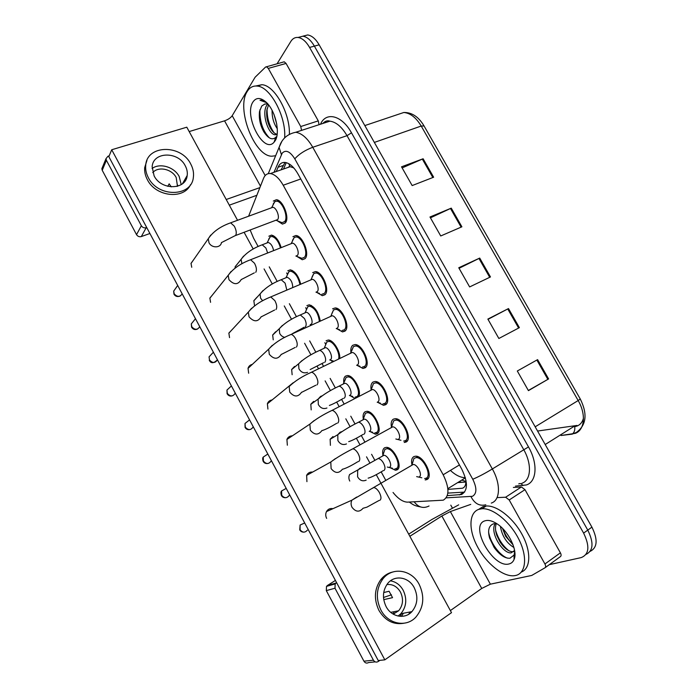 <?xml version="1.0" encoding="UTF-8"?>
<svg xmlns="http://www.w3.org/2000/svg" width="698" height="698" viewBox="0 0 698 698"><rect width="100%" height="100%" fill="white"/><g stroke="black" fill="none" stroke-linecap="round" stroke-linejoin="round"><path stroke-width="1.05" d="M363.3 419.027C362.724 415.415 363.3 412.998 365.019 411.794L366.825 411.323C374.18 410.834 383.403 431.094 377.077 433.816L375.419 434.217L370.158 431.591M354.689 398.375L350.405 395.783M343.844 383.106C343.381 379.703 343.922 377.374 345.484 376.126L347.499 375.55C353.458 375.227 361.791 390.409 358.824 396.237M332.588 361.756L330.817 360.264M382.923 455.209C382.225 451.379 382.818 448.893 384.703 447.732L386.291 447.374C393.846 446.764 403.592 467.573 396.865 469.937L395.434 470.243L390.095 467.686M391.456 427.185C390.732 423.154 391.377 420.475 393.367 419.158L395.286 418.695C403.269 418.172 412.946 439.33 405.983 442.07L404.238 442.462L407.458 440.639M371.118 389.816C370.533 386.02 371.144 383.438 372.959 382.068L375.114 381.492C382.862 381.091 391.997 401.682 385.462 404.796L383.472 405.302L377.827 402.406M350.954 352.726C350.492 349.157 351.077 346.679 352.708 345.283L355.081 344.568C362.594 344.289 371.24 364.356 365.115 367.829L362.899 368.448L357.35 365.473M332.614 308.795L335.197 307.94C342.474 307.757 350.666 327.353 344.925 331.149L342.509 331.908L337.064 328.845M312.695 272.595L315.444 271.592C322.485 271.505 330.276 290.665 324.902 294.774L322.301 295.673L316.971 292.523M292.924 236.683L295.83 235.523C302.635 235.531 310.06 254.273 305.035 258.688L302.278 259.743L297.051 256.506M273.319 201.059L276.347 199.724C282.926 199.811 290.028 218.195 285.334 222.889L282.428 224.102L277.315 220.786M411.96 464.824C411.096 460.558 411.759 457.801 413.949 456.553L415.607 456.195C423.826 455.532 434.086 477.301 426.67 479.648L425.195 479.945L428.424 477.999M447.924 489.394L462.442 488.225C464.257 487.57 465.357 486.044 465.74 483.644L466.055 480.704M393.044 492.456C398.052 498.721 402.851 501.949 407.44 502.15L443.256 500.178C449.512 496.313 449.486 487.841 443.178 474.771L283.205 185.24C279.148 178.217 274.864 174.317 270.362 173.566C267.273 173.296 265.013 174.858 263.582 178.243L248.601 216.214M293.657 167.79L289.993 166.674L286.241 168.07M465.339 477.65C460.628 477.676 455.646 475.259 450.393 470.4M293.343 167.825L294.024 168.201M250.154 230.017L253.644 238.297L258.129 246.499M269.236 266.854L277.219 281.477M289.373 303.726L296.458 316.718M302.627 328.008L303.054 328.793M309.668 340.912L315.845 352.22M322.022 363.527L323.471 366.18M330.137 378.395L335.38 387.992M341.575 399.343L344.053 403.88M350.771 416.191L355.055 424.044M361.285 435.447L364.801 441.895M371.58 454.311L374.887 460.357M381.16 471.857L385.732 480.224M326.097 340.746L328.304 340.039C333.295 339.9 340.458 351.312 339.725 358.292M306.858 305.628L309.24 304.799C314.868 306.649 318.541 312.041 320.242 320.984M287.777 270.789L290.307 269.821C295.123 271.225 298.587 275.989 300.69 284.121M268.835 236.221L271.496 235.095C275.649 236.186 278.868 240.365 281.172 247.633M583.467 418.093C582.49 421.993 580.422 424.611 577.272 425.954L575.248 426.548M298.029 37.465L302.915 36.209C307.085 36.881 310.907 40.187 314.388 46.129L587.777 530.122C593.919 542.66 593.344 550.739 586.05 554.369C593.344 550.739 593.919 542.66 587.777 530.122L314.388 46.129C310.907 40.187 307.085 36.881 302.915 36.209L298.029 37.465M402.144 167.913L423.119 158.76L401.524 166.813L412.16 185.572L433.633 177.213L423.119 158.76M430.448 217.82L451.257 208.144L429.977 216.999L440.735 235.968L461.893 226.806L451.257 208.144M537.6 359.636L517.305 371.004L528.43 390.636L548.602 378.935L537.6 359.636M528.342 390.47L548.602 378.935M488.007 319.335L508.502 308.568L487.858 319.082L498.861 338.486L519.373 327.65L508.502 308.568M459.066 268.294L479.718 258.077L458.76 267.753L469.632 286.93L490.476 276.949L479.718 258.077M302.801 36.2L307.687 34.952C311.858 35.615 315.688 38.905 319.161 44.82L591.913 527.147C598.02 539.624 597.436 547.694 590.142 551.368M537.556 431.032L576.993 425.448M447.305 495.615L461.518 494.533C467.957 490.615 468.044 482.152 461.762 469.143L297.95 173.924C293.928 166.988 289.644 163.157 285.089 162.433C281.913 162.18 279.575 163.786 278.066 167.241L276.268 171.516M277.08 63.78L290.848 41.409C292.698 38.477 295.123 37.169 298.125 37.474C302.278 38.154 306.099 41.47 309.589 47.438L583.615 533.106C589.967 546.255 589.156 554.413 581.19 557.597L549.3 564.665M452.339 507.935L450.803 505.151M286.66 272.97L287.524 274.541M305.68 307.696L306.596 309.38M324.84 342.692L325.582 344.053M281.085 169.85L285.002 162.425M398.785 467.424L397.956 465.915M388.786 449.18L387.957 447.671M464.615 492.099L447.863 493.102M412.073 464.816L413.207 464.475C417.535 464.144 422.979 475.652 419.105 476.926M412.605 462.774L413.975 458.394L416.148 457.6C423.398 457.015 432.446 476.193 425.92 478.287L424.611 478.549M411.506 465.47L411.925 464.938M382.949 455.567L383.883 455.314C387.861 455.009 393.035 466.011 389.519 467.294M383.577 453.272L384.886 449.399L386.814 448.718C393.471 448.186 402.074 466.526 396.15 468.628L394.885 468.899M382.364 456.169L382.748 455.715M391.709 427.089L392.695 426.853C396.9 426.591 402.031 437.768 398.401 439.26M392.145 425.169L393.637 420.842L395.792 420.1C402.833 419.638 411.366 438.283 405.241 440.717L403.688 441.066M390.993 427.787L391.421 427.281M371.223 389.824L372.339 389.528C376.414 389.336 381.265 400.216 377.854 401.9L377.635 402.013M371.86 387.835L373.456 383.577L375.585 382.897C382.425 382.539 390.479 400.687 384.729 403.453L382.966 403.906M370.655 390.4L371.074 389.929M350.902 352.865L352.132 352.507C356.085 352.368 360.683 362.969 357.481 364.845L356.957 365.106M351.748 350.771L353.432 346.609L355.526 345.981C362.149 345.728 369.774 363.422 364.382 366.494L362.419 367.052M350.483 353.31L353.432 346.609M331.82 313.672L333.548 309.929L330.869 316.107L332.082 315.775C335.913 315.688 340.266 326.036 337.274 328.086L336.445 328.47M333.548 309.929L335.607 309.354C342.02 309.197 349.253 326.463 344.201 329.831L342.055 330.512M363.309 419.393L364.243 419.158C368.116 418.913 373.011 429.619 369.713 431.094M364.007 417.125L365.412 413.312L367.314 412.675C373.796 412.248 381.937 430.099 376.37 432.516L374.896 432.873M362.742 419.96L363.126 419.524M343.713 383.568L344.751 383.272C348.511 383.089 353.162 393.524 350.064 395.181L349.733 395.347M344.594 381.23L346.077 377.487L347.953 376.903C354.252 376.571 361.974 393.969 356.748 396.691L355.09 397.145M343.268 384.022L346.077 377.487M325.347 345.458L326.882 341.941L324.317 347.979L325.408 347.665C329.055 347.534 333.469 357.716 330.564 359.54L329.962 359.836M326.882 341.941L328.732 341.401C333.574 341.226 340.327 353.109 338.617 358.824M478.802 509.339L481.96 508.737C492.954 507.839 510.081 521.711 518.867 539.318C527.784 556.908 525.934 573.477 515.49 575.518L514.033 575.745C502.787 576.853 486.14 563.242 477.345 546.482C468.428 529.738 468.82 512.698 478.802 509.339M478.749 509.357L482.999 506.635L486.166 506.015C496.854 505.125 513.327 517.995 522.305 534.904C531.387 551.786 530.707 568.565 521.336 572.063M496.295 523.657C495.057 526.946 495.248 530.89 496.863 535.497L500.134 542.189C504.314 548.262 508.493 551.464 512.672 551.778L513.964 551.551M495.248 523.596C489.307 532.033 502.604 553.689 511.049 552.903L514.592 550.469M502.499 528.369L505.684 536.343L513.082 544.894M500.396 526.405C502.106 536.099 506.617 543.131 513.92 547.502M509.069 563.94C492.91 568.696 468.742 524.896 485.145 520.787C488.46 519.809 492.422 520.83 497.028 523.823C508.624 531.126 518.091 550.905 514.077 559.447C513.074 561.873 511.407 563.373 509.069 563.94M496.924 523.753L493.634 523.779C488.827 525.533 487.492 530.305 489.612 538.106L494.158 547.502C499.576 554.866 504.82 558.452 509.889 558.252L514.042 555.093L514.784 551.717M502.865 528.744C505.195 534.982 508.51 540.13 512.812 544.187M495.615 530.271C498.232 538.996 502.7 545.845 509.034 550.835M488.6 532.12C490.389 542.913 499.48 555.18 507.385 558.138M514.068 558.095L514.618 557.693M514.068 558.016L514.705 557.257M275.64 155.75L271.679 156.221C254.159 156.003 235.95 108.408 247.197 91.525C249.648 87.477 252.973 85.662 257.161 86.063C270.213 86.622 286.189 116.392 284.671 137.532M255.834 85.994L261.907 84.702C274.532 85.261 290.036 112.954 289.4 134.025M268.573 104.901L266.845 110.136C266.174 116.662 267.447 122.813 270.658 128.589C272.682 131.913 274.776 133.789 276.94 134.208L277.15 134.243M267.7 104.124L267.264 104.656C260.912 112.273 268.084 134.426 275.125 134.801L277.115 134.478M274.035 114.568L276.783 124.261M272.089 110.363C271.95 117.395 273.686 123.52 277.298 128.72M274.776 141.275L274.131 142.104C263.966 154.843 243.454 115.789 252.973 101.952C256.157 97.345 260.467 97.362 265.921 102.004C275.605 110.371 280.762 133.78 274.776 141.275M264.856 104.002L261.75 106.017L259.534 111.444C258.705 118.477 260.153 125.3 263.888 131.905C268.25 138.474 272.159 140.333 275.614 137.489L276.129 136.878M265.938 102.021L261.61 100.198L260.005 100.242L266.584 102.65M264.341 104.194L266.549 103.871M267.09 108.827C266.933 117.883 269.254 125.858 274.061 132.751M259.909 109.778C259.656 121.627 262.814 130.997 269.393 137.881M401.664 613.577L400.024 616.334M408.766 614.205L410.031 611.98L408.766 614.205M513.379 487.44L521.406 486.96L524.983 489.656L509.2 499.977L544.929 563.984L560.398 552.833C561.314 554.64 561.323 555.905 560.424 556.603L545.173 567.649M524.983 489.656L560.398 552.833M458.691 504.846L431.914 519.478L408.688 534.145M375.192 661.861L368.579 662.55C366.747 663.562 365.194 663.109 363.937 661.198L373.421 660.177C374.713 662.123 376.283 662.585 378.15 661.556L379.808 660.378M326.306 590.613L326.498 586.381L327.458 585.465L336.148 582.996L335.18 583.921L334.988 588.231L326.306 590.613L363.937 661.198M335.415 580.439L327.458 585.465M334.988 588.231L373.421 660.177M450.367 610.584L481.725 588.458L490.371 584.174L531.728 575.449L544.998 567.779C545.88 567.09 545.853 565.825 544.929 563.984M336.148 582.996L336.619 582.69M409.857 536.282L441.869 515.996L450.358 511.573L470.757 504.384M509.2 499.977L505.622 497.22L497.674 497.587M186.645 177.824L186.383 176.926L186.645 177.824M283.449 62.017L284.217 61.799L286.075 63.439L268.294 68.395L300.742 126.53L318.279 120.876L319.065 124.689M286.075 63.439L318.279 120.876M256.611 195.379L229.31 205.168M149.913 233.498L141.31 236.57C139.303 237.067 137.707 236.421 136.529 234.641L141.354 225.733C142.558 227.548 144.172 228.211 146.214 227.714L146.72 227.539M109.176 155.863L107.989 156.221L106 158.655L106.384 160.27L102.231 170.303L136.529 234.641M102.231 170.303L101.856 168.715L102.51 167.11M106.384 160.27L141.354 225.733M226.213 199.497L259.743 187.675M189.175 131.573L224.555 120.833C228.08 119.594 230.628 117.892 232.198 115.711L255.084 77.26L265.589 67.025L284.217 61.799M301.562 130.378L300.742 126.53M268.294 68.395L266.435 66.738M193.643 259.708L191.016 263.373L191.741 267.29M212.995 294.294L209.862 298.098L210.569 302.321M252.318 364.382C250.163 364.88 248.732 366.171 248.043 368.274L248.654 373.212M272.272 399.928C269.89 400.207 268.259 401.472 267.386 403.714L267.927 409.08M292.383 435.822C289.818 435.849 287.995 437.035 286.922 439.391L287.349 445.219M312.625 472.075C309.929 471.813 307.931 472.895 306.64 475.312L306.928 481.655M232.547 329.186L228.865 333.068L229.537 337.631M332.963 508.676C330.206 508.118 328.077 509.051 326.559 511.468C325.442 513.684 325.46 515.962 326.62 518.317L326.664 518.378M256.899 297.304L253.845 300.69L254.456 305.209M294.547 366.441L291.659 369.486L292.139 374.739M333.007 436.538L330.145 439.216L330.407 445.341M349.663 474.431C348.59 476.551 348.625 478.758 349.768 481.053M237.556 220.289L186.794 127.193L111.715 149.756L384.825 659.846L451.501 612.661L376.231 474.614M369.949 463.097L366.529 456.824M359.871 444.609L356.355 438.17M350.126 426.74L345.807 418.817M339.062 406.454L336.645 402.022M330.451 390.653L325.12 380.881M318.436 368.623L317.101 366.171M310.924 354.846L304.607 343.259M297.976 331.105L297.706 330.608M291.546 319.309L284.261 305.951M272.316 284.034L264.08 268.939M253.226 249.029L244.099 232.294M313.646 401.385L310.811 404.229L311.203 409.901M275.64 331.751L272.674 334.97L273.232 339.839M237.983 263.251L235.182 266.645L235.052 268.128M111.715 149.756L108.836 156.675L378.246 660.544L384.825 659.846M327.214 511.259L326.743 511.154M267.351 403.837L293.134 382.774M386.09 606.553C391.404 617.041 404.892 619.588 411.916 611.623C417.613 604.547 418.381 596.563 414.211 587.664C408.723 576.845 394.501 574.55 387.608 583.58C382.661 590.508 382.155 598.169 386.09 606.553M398.061 616.055L400.827 613.734C406.472 606.798 407.257 598.971 403.182 590.246C400.129 584.898 395.888 581.757 390.452 580.832M383.734 599.643L392.546 597.663L389.091 591.258L383.708 592.541M393.236 614.153L398.637 610.785C403.086 605.245 403.697 599.006 400.46 592.07C397.118 586.495 392.59 583.99 386.875 584.558M392.573 572.055C387.94 573.11 384.031 575.614 380.855 579.558C374.311 588.911 373.674 599.198 378.944 610.436C385.139 620.662 393.393 624.946 403.688 623.279M419.158 584.339C411.654 569.559 392.128 566.488 382.801 579.035C376.239 588.423 375.611 598.753 380.907 610.035C388.097 624.221 406.253 627.746 415.834 617.154C423.773 607.513 424.89 596.572 419.158 584.339M393.149 614.1L394.274 611.649M391.456 594.792L383.481 597.488M401.516 616.378L403.409 613.245M154.118 175.879C161.264 190.58 186.017 190.048 187.186 175.53C187.622 172.266 186.977 169.029 185.258 165.801C178.182 151.1 152.906 151.579 152.147 166.796L154.118 175.879M181.218 184.63L179.212 176.55C174.387 167.005 159.955 162.625 152.085 168.48M167.79 186.331L169.16 183.844L171.254 186.889M177.475 186.279L176.201 177.545C171.944 168.96 158.306 166.011 152.749 172.607M146.938 160.418L144.704 167.572C144.364 171.656 145.263 175.704 147.383 179.718C155.794 196.906 183.958 199.776 190.519 184.638M190.737 164.03C181.14 144.032 146.632 144.669 145.699 165.548C145.358 169.64 146.257 173.697 148.386 177.728C158.114 197.726 191.662 196.993 193.346 177.414C193.983 172.929 193.11 168.471 190.737 164.03M312.085 276.853L313.821 273.537L311.003 279.636L312.181 279.331C315.88 279.296 320.033 289.408 317.232 291.624L316.107 292.113M313.821 273.537L315.828 273.014C322.031 272.944 328.915 289.818 324.186 293.465L321.883 294.268M292.541 240.304L294.242 237.433L291.284 243.454L292.427 243.174C296.004 243.183 299.966 253.086 297.348 255.459L295.935 256.035M294.242 237.433L296.188 236.954C302.19 236.962 308.752 253.479 304.328 257.387L301.876 258.321L295.882 256.053M273.18 204.043L274.803 201.609L271.714 207.55L272.822 207.297C276.286 207.35 280.064 217.061 277.621 219.582L235.558 235.523M274.803 201.609L276.696 201.172C282.489 201.251 288.754 217.436 284.627 221.598L282.053 222.679L276.024 220.254M306.274 309.79L307.835 306.658L305.131 312.625L306.195 312.329C309.738 312.25 313.943 322.197 311.221 324.186L310.348 324.579M307.835 306.658L309.642 306.16C314.981 308.08 318.236 313.149 319.396 321.368M287.375 274.393L288.92 271.644L286.093 277.534L287.131 277.263C290.717 278.886 292.584 282.297 292.732 287.497M288.92 271.644L290.682 271.19C295.158 272.569 298.247 276.984 299.957 284.426M268.651 239.248L270.135 236.892L267.186 242.703L268.207 242.468C270.868 243.366 272.674 246.08 273.616 250.626M270.135 236.892L271.862 236.474C275.631 237.503 278.511 241.316 280.483 247.903M288.806 163.716L289.993 166.674M465.392 477.842L447.863 488.652L465.392 477.851M288.719 167.206L288.972 166.621M465.74 483.644L466.473 484.778M459.432 464.938L443.178 474.771M300.759 178.985L283.205 185.24M572.151 434.147L561.026 435.5L575.335 433.336C584.68 430.012 586.259 414.246 578.171 400.547L580.265 398.986L424.061 125.972L421.208 126.041C416.113 117.596 410.319 113.076 403.828 112.483L396.359 114.987M580.291 399.029C587.699 414.054 586.381 425.195 576.347 432.446L572.186 434.13C574.271 432.568 575.117 430.151 574.716 426.879M461.753 480.093L466.011 481.498M535.165 426.81L578.171 400.547L421.208 126.041L374.346 142.418M319.161 44.82L309.589 47.438M591.913 527.147L583.615 533.106M574.445 426.12L545.19 444.53M478.959 258.443L489.708 277.315M507.743 308.961L518.623 328.051M536.858 360.055L547.86 379.363M450.489 208.484L461.116 227.138M422.334 159.083L432.847 177.519M446.205 497.84L472.476 496.304C476.9 493.678 477.004 487.998 472.773 479.256L294.8 158.856C290.036 151.379 285.84 149.468 282.21 153.132L274.009 172.301M281.844 141.406L279.078 147.383L280.526 143.718C283.545 137.541 288.614 133.728 295.743 132.271C301.806 133.222 307.486 138.221 312.756 147.269L492.343 468.96C501.007 484.063 500.274 500.466 491.279 503.084M320.504 124.218C325.94 111.366 341.915 115.222 351.478 132.803L528.491 446.921L492.343 468.96C484.953 473.436 478.435 476.865 472.773 479.256M268.285 173.662L279.078 147.383L281.407 154.59M528.491 446.921C538.114 463.498 536.806 481.803 526.379 484.953L515.447 486.105M521.877 483.278C531.091 480.442 532.164 464.187 523.64 449.477L347.019 135.674C341.819 126.844 336.113 122.01 329.91 121.164L322.764 123.485M325.111 122.726L325.905 121.216M294.8 158.856C298.919 154.136 304.904 150.271 312.756 147.269L347.019 135.674L351.478 132.803M518.762 483.889C520.429 483.103 521.79 483.688 522.828 485.651M414.184 501.845C418.46 507.429 423.416 508.807 429.052 505.989M470.967 496.601C474.553 503.607 479.5 506.338 485.799 504.802M457.661 482.623L465.959 482.021M458.979 481.812L461.919 482.318M463.76 492.195L459.328 494.969M282.899 165.574L278.066 167.241M307.338 530.192C304.895 532.906 302.478 532.749 300.088 529.712L300.096 525.044L304.433 523.107M303.578 532.138C301.78 532.059 300.506 531.291 299.739 529.826L300.088 529.712M363.1 508.223C359.461 512.376 355.779 512.088 352.062 507.35L351.853 506.949C350.815 504.575 350.841 502.307 351.923 500.152L356.73 497.046M372.147 488.46L373.744 487.553C375.594 487.806 377.417 489.377 379.215 492.273C381.326 496.383 381.527 499.07 379.808 500.344M366.162 480.145C362.663 481.62 359.81 480.503 357.594 476.813L357.664 470.469L359.74 468.349L361.791 467.695M376.737 459.336L378.211 458.525C379.956 458.708 381.666 460.13 383.333 462.809C385.322 466.665 385.505 469.239 383.874 470.548M289.147 495.528C286.738 498.477 284.252 498.389 281.695 495.257L281.564 490.964L285.613 488.731M285.491 497.718C283.51 497.726 282.14 496.967 281.381 495.423L281.695 495.257M342.456 469.196C338.862 473.689 335.084 473.488 331.105 468.602L330.791 461.997L335.38 458.612M351.225 449.66L352.822 448.805C354.567 449.05 356.294 450.55 357.987 453.299C360.089 457.373 360.325 460.122 358.693 461.544M271.06 461.151C268.686 464.301 266.147 464.275 263.434 461.055L263.207 457.111L266.898 454.66M267.57 463.533C265.58 463.742 264.106 462.983 263.146 461.273L263.434 461.055M321.944 430.526C318.41 435.316 314.545 435.203 310.331 430.186L309.868 424.122L314.179 420.519M330.486 411.166L332.056 410.372C333.714 410.616 335.337 412.038 336.942 414.647C339.027 418.704 339.298 421.505 337.753 423.067M253.077 427.054C250.756 430.378 248.165 430.396 245.312 427.106L245.007 423.477L248.296 420.885M301.562 392.224C298.107 397.267 294.163 397.214 289.731 392.084L289.164 386.518C294.888 381.038 302.321 376.283 311.456 372.252C313.018 372.496 314.554 373.849 316.072 376.318C318.148 380.349 318.454 383.211 316.997 384.912M309.912 372.985L352.132 352.507M235.209 393.244C232.94 396.708 230.314 396.761 227.33 393.402L226.963 390.06L229.834 387.407M281.32 354.287C277.935 359.522 273.93 359.531 269.297 354.296L268.651 349.175L272.255 345.362M289.504 335.119L291.022 334.438C292.497 334.682 293.945 335.974 295.376 338.312C297.435 342.317 297.776 345.231 296.406 347.072M346.47 443.937C342.945 445.324 340.083 444.181 337.884 440.517L337.788 434.671L340.101 432.228L341.723 431.678M357.053 422.979L358.528 422.211C360.177 422.395 361.791 423.765 363.379 426.304C365.351 430.134 365.569 432.76 364.016 434.2M326.926 408.007C323.375 409.316 320.504 408.147 318.323 404.508L318.105 399.125L320.609 396.394L321.787 395.967M337.527 386.901L338.975 386.186C340.545 386.369 342.081 387.669 343.573 390.095C345.545 393.899 345.789 396.577 344.306 398.13M307.539 372.366C303.962 373.587 301.091 372.392 298.919 368.771L298.596 363.815L302.007 360.561M318.148 351.094L319.579 350.431C321.063 350.614 322.511 351.862 323.933 354.165C325.887 357.943 326.158 360.674 324.762 362.349M441.869 515.996L481.725 588.458M450.358 511.573L490.371 584.174M505.622 497.22L521.406 486.96M224.555 120.833L260.415 186.026M232.198 115.711L265.188 175.564M146.214 227.714L141.31 236.57M209.295 360.369L209.269 360.316C211.066 363.641 213.78 363.457 217.427 359.775C215.185 363.283 212.524 363.335 209.47 359.95L209.06 356.87L211.529 354.218M213.387 352.22L209.06 356.87L209.47 359.95M261.218 316.7C257.911 322.101 253.854 322.144 249.038 316.822L248.34 312.102L251.55 308.298M269.271 297.549L270.745 296.938L274.855 300.629C276.897 304.598 277.281 307.574 275.98 309.546M199.741 326.699C197.455 330.11 194.794 330.128 191.749 326.743L191.304 323.889L193.39 321.307M191.601 327.222L191.749 326.743M241.255 279.462C238.035 284.993 233.926 285.054 228.944 279.662L228.211 275.291L231.029 271.548M249.186 260.302L250.617 259.735L254.5 263.251C256.532 267.203 256.943 270.222 255.73 272.325M182.178 293.849C179.866 297.182 177.187 297.156 174.151 293.779L173.697 291.127L175.434 288.649M174.038 294.312L174.151 293.779M229.284 223.325L230.645 222.828L234.31 226.178C236.334 230.104 236.779 233.184 235.645 235.409L221.475 242.599M221.449 242.555C220.751 248.113 211.703 248.331 209.007 242.799L208.257 238.751L210.7 235.121M284.88 337.387C282.533 336.89 280.797 335.529 279.662 333.321L279.27 328.749L282.367 325.451M298.919 315.557L300.323 314.946L304.441 318.515C306.378 322.267 306.692 325.05 305.366 326.847M262.657 300.786L260.563 298.142L260.11 293.928L262.893 290.63M279.846 280.291L281.198 279.732L285.107 283.144L286.817 290.01M241.892 263.792L241.115 259.333L243.585 256.087M260.912 245.295L262.221 244.797L265.921 248.052L267.648 252.99M375.419 434.217L378.272 432.655M395.434 470.243L398.305 468.576M383.472 405.302L386.666 403.601M362.899 368.448L366.031 366.886M342.509 331.908L345.571 330.477M322.301 295.673L325.277 294.373M302.278 259.743L305.148 258.565M282.428 224.102L285.185 223.046M388.533 447.898L389.405 449.486M398.052 465.252L398.924 466.849M286.259 162.651L283.528 169.003M290.185 166.7L270.362 173.566M364.827 125.579L403.828 112.483C411.881 112.352 418.599 116.802 423.983 125.832M307.687 34.952L298.125 37.474M295.743 132.271L329.91 121.164C327.423 120.3 325.059 121.068 322.816 123.467M409.22 502.071C412.771 504.296 413.251 505.561 420.58 506.94M379.04 500.483L366.921 507.158L363.117 508.249M413.207 464.475L351.923 500.152L326.498 511.582M416.148 457.6L417.788 456.64M299.739 529.826L300.096 525.044L304.694 522.994M416.654 476.621L418.617 477.066M418.8 477.1L421.81 477.781M411.933 464.903L413.975 458.394M383.106 470.705C376.475 474.788 371.484 477.275 368.134 478.156M383.883 455.314L349.602 474.544M386.814 448.718L388.385 447.837M387.294 467.049L389.004 467.442M389.187 467.486L392.424 468.218M382.766 455.672L384.886 449.399M357.795 461.727C351.138 465.819 346.042 468.332 342.509 469.265M392.695 426.853L352.822 448.805C343.957 453.29 336.611 457.687 330.791 461.997L306.588 475.425M395.792 420.1L397.467 419.184M281.381 495.423C280.744 493.242 280.805 491.758 281.564 490.964L286.206 488.408M395.845 438.998L397.703 439.461M397.93 439.522L400.966 440.281M391.438 427.237L393.637 420.842M336.733 423.302C330.206 427.185 325.303 429.628 322.014 430.631M372.339 389.528L332.056 410.372C322.799 414.786 315.409 419.367 309.868 424.122L286.869 439.513M375.585 382.897L377.286 382.015M263.146 461.273C262.535 459.301 262.553 457.914 263.207 457.111L267.831 454.04M377.217 402.24L380.314 403.095M371.092 389.894L373.456 383.577M249.805 429.593C247.685 429.942 246.106 429.209 245.059 427.368L245.007 423.477L249.561 419.882M315.862 385.217L301.632 392.346M355.526 345.981L357.254 345.144M356.652 365.255L359.863 366.232M232.198 395.871C230 396.429 228.298 395.714 227.094 393.716L226.963 390.06L231.413 385.942M295.175 347.447L281.39 354.401M332.082 315.775L291.022 334.438C281.826 338.198 274.366 343.111 268.651 349.175L248.008 368.404M335.607 309.354L337.37 308.56M336.235 328.566L339.586 329.683M363.126 434.409C356.504 438.37 351.687 440.778 348.695 441.633M364.243 419.158L358.528 422.211C350.204 426.338 343.294 430.492 337.788 434.671L330.093 439.33M367.314 412.675L368.91 411.829M369.225 431.355L372.505 432.184M363.135 419.481L365.412 413.312M343.311 398.401C336.872 402.144 332.231 404.491 329.377 405.442M344.751 383.272L338.975 386.186C330.433 390.173 323.479 394.483 318.105 399.125L310.767 404.36M347.953 376.903L349.585 376.091M349.419 395.504L352.76 396.438M323.663 362.681L310.174 369.556M325.408 347.665L319.579 350.431C310.68 354.375 303.682 358.842 298.596 363.815L291.607 369.617M328.732 341.401L330.381 340.624M329.744 359.941L333.19 360.979M481.96 508.737L486.166 506.015M511.049 552.903L512.672 551.778M514.042 555.093L514.077 559.447M257.161 86.063L261.907 84.702M275.125 134.801L276.94 134.208M275.614 137.489L274.131 142.104M335.18 583.921L326.498 586.381M106 158.655L101.856 168.715M400.827 613.734L411.916 611.623M390.714 612.347L398.637 610.785M380.855 579.558L382.801 579.035M182.44 183.775L187.186 175.53M176.978 186.418L177.702 185.144M144.704 167.572L145.699 165.548M274.663 309.999L261.279 316.805M312.181 279.331L270.745 296.938C260.912 300.821 253.444 305.881 248.34 312.102L228.839 333.199M315.828 273.014L317.616 272.255M315.985 292.165L319.501 293.43M197.394 329.098C194.978 330.093 193.041 329.447 191.566 327.153L191.304 323.889L195.475 318.716M254.334 272.857L241.307 279.532M292.427 243.174L250.617 259.735C240.566 263.478 233.097 268.66 228.211 275.291L209.836 298.238M296.188 236.954L298.002 236.238M180.18 296.039C177.501 297.069 175.434 296.476 173.994 294.242L173.697 291.127L177.685 285.447M272.822 207.297L230.645 222.828C220.394 226.422 212.934 231.736 208.257 238.751L190.999 263.512M276.696 201.172L278.528 200.501M284.487 221.755L286.302 221.065M304.18 327.24L292.479 333.6M306.195 312.329L300.323 314.946C291.459 318.593 284.444 323.2 279.27 328.749L272.63 335.11M309.642 306.16L311.317 305.419M310.217 324.64L311.36 325.015M287.131 277.263L281.198 279.732C272.307 283.135 265.284 287.864 260.11 293.928L253.81 300.829M290.682 271.19L292.383 270.484M268.207 242.468L262.221 244.797C252.859 248.261 245.818 253.104 241.115 259.333L235.156 266.784M271.862 236.474L273.572 235.811"/></g></svg>
